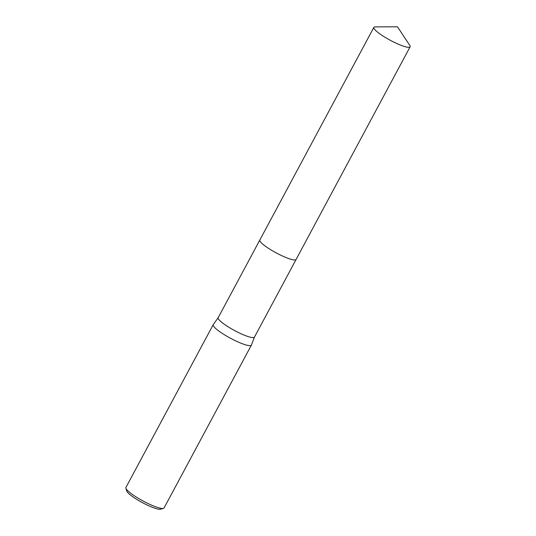 <?xml version="1.0" encoding="UTF-8"?>
<svg xmlns="http://www.w3.org/2000/svg" width="536" height="536" viewBox="0 0 536 536"><rect width="100%" height="100%" fill="white"/><g stroke="black" fill="none" stroke-linecap="round" stroke-linejoin="round"><path stroke-width="0.8" d="M259.866 240.878A20.569 3.605 28.2 0 0 286.827 257.863A20.569 3.605 28.2 0 0 295.356 259.906M373.847 27.383A20.569 3.605 28.2 0 0 376.071 30.894A20.569 3.605 28.2 0 0 395.722 43.021A20.569 3.605 28.2 0 0 410.1 46.826A20.569 3.605 28.2 0 0 409.745 45.372L397.498 26.8L375.26 26.88A20.569 3.605 28.2 0 0 373.847 27.383L259.833 240.014A20.576 3.605 28.2 0 0 262.057 243.525A20.569 3.605 28.2 0 0 286.827 257.863M218.239 317.6A20.569 3.605 28.2 0 0 218.199 317.667A20.569 3.605 28.2 0 0 226.373 325.674A20.569 3.605 28.2 0 0 245.186 335.516A20.569 3.605 28.2 0 0 254.453 337.111L296.06 259.518M218.219 317.634L213.261 324.602A21.654 3.799 28.2 0 0 213.214 324.675A21.654 3.799 28.2 0 0 221.824 333.104A21.654 3.799 28.2 0 0 241.629 343.455A21.654 3.799 28.2 0 0 251.377 345.137A21.654 3.799 28.2 0 0 251.411 345.057L254.473 337.077M213.214 324.675L125.913 487.492A21.654 3.799 28.2 0 0 125.9 488.249A21.654 3.799 28.2 0 0 154.321 506.279A21.654 3.799 28.2 0 0 163.453 508.389A21.654 3.799 28.2 0 0 164.076 507.954L251.377 345.137M125.9 488.249L126.798 491.077A19.49 3.417 28.2 0 0 152.385 507.297A19.49 3.417 28.2 0 0 160.599 509.2L163.453 508.389M262.057 243.525A20.576 3.605 28.2 0 0 281.708 255.659A20.576 3.605 28.2 0 0 296.093 259.458L410.1 46.826M259.799 240.074L218.199 317.667"/></g></svg>
